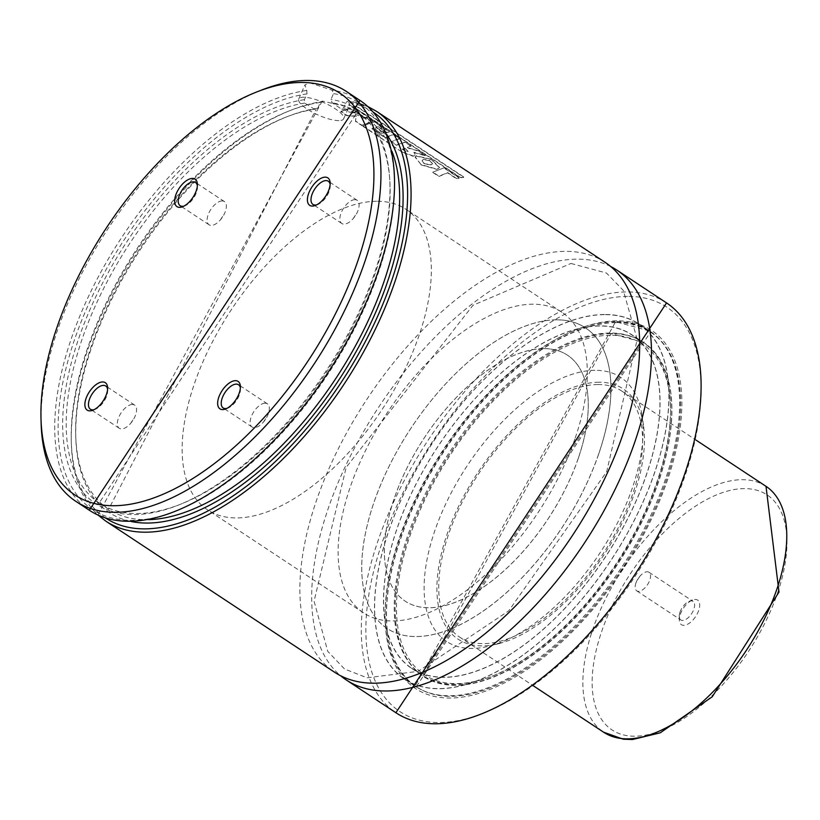 <?xml version="1.0" encoding="UTF-8"?>
<svg xmlns="http://www.w3.org/2000/svg" width="820" height="820" viewBox="0 0 820 820"><rect width="100%" height="100%" fill="white"/><g stroke="black" fill="none" stroke-linecap="round" stroke-linejoin="round"><path stroke-width="0.61" stroke-dasharray="4.1 3.07" d="M376.575 201.259A180.082 90.405 -56.6 0 0 216.193 334.816A180.082 90.405 -56.6 0 0 207.501 509.825A180.082 90.405 -56.6 0 0 382.181 409.385A180.082 90.405 -56.6 0 0 405.992 209.295A180.082 90.405 -56.6 0 0 376.575 201.259M556.144 319.861A180.082 90.405 -56.6 0 0 395.773 453.419A180.082 90.405 -56.6 0 0 387.081 628.428A180.082 90.405 -56.6 0 0 561.761 527.988A180.082 90.405 -56.6 0 0 585.572 327.908A180.082 90.405 -56.6 0 0 556.144 319.861M543.445 348.643A147.333 73.964 -56.6 0 0 412.234 457.919A147.333 73.964 -56.6 0 0 405.121 601.111A147.333 73.964 -56.6 0 0 548.037 518.927A147.333 73.964 -56.6 0 0 567.522 355.224A147.333 73.964 -56.6 0 0 543.445 348.643M597.79 384.539A147.333 73.964 -56.6 0 0 466.58 493.814A147.333 73.964 -56.6 0 0 459.466 637.007A147.333 73.964 -56.6 0 0 602.382 554.822A147.333 73.964 -56.6 0 0 621.867 391.119A147.333 73.964 -56.6 0 0 597.79 384.539M598.815 382.243A149.958 75.276 -56.6 0 0 449.739 526.881A149.958 75.276 -56.6 0 0 499.083 643.546A149.958 75.276 -56.6 0 0 603.479 555.55A149.958 75.276 -56.6 0 0 643.444 424.985A149.958 75.276 -56.6 0 0 598.815 382.243M594.92 370.312A158.198 79.417 -56.6 0 0 437.654 522.904A158.198 79.417 -56.6 0 0 489.704 645.986A158.198 79.417 -56.6 0 0 599.851 553.151A158.198 79.417 -56.6 0 0 642.009 415.412A158.198 79.417 -56.6 0 0 594.92 370.312M599.205 326.001A199.721 100.265 -56.6 0 0 421.336 474.134A199.721 100.265 -56.6 0 0 411.691 668.228A199.721 100.265 -56.6 0 0 605.426 556.831A199.721 100.265 -56.6 0 0 631.841 334.929A199.721 100.265 -56.6 0 0 599.205 326.001M599.266 325.858A199.885 100.347 -56.6 0 0 421.255 474.114A199.885 100.347 -56.6 0 0 411.599 668.361A199.885 100.347 -56.6 0 0 605.498 556.882A199.885 100.347 -56.6 0 0 631.933 334.785A199.885 100.347 -56.6 0 0 599.266 325.858M604.217 314.634A212.657 106.754 -56.6 0 0 414.828 472.351A212.657 106.754 -56.6 0 0 404.567 679.021A212.657 106.754 -56.6 0 0 610.849 560.409A212.657 106.754 -56.6 0 0 638.964 324.136A212.657 106.754 -56.6 0 0 604.217 314.634M604.278 314.49A212.821 106.836 -56.6 0 0 414.746 472.33A212.821 106.836 -56.6 0 0 404.475 679.155A212.821 106.836 -56.6 0 0 610.91 560.46A212.821 106.836 -56.6 0 0 639.057 323.992A212.821 106.836 -56.6 0 0 604.278 314.49M610.808 266.582A245.559 123.277 -56.6 0 0 576.808 259.181A245.559 123.277 -56.6 0 0 361.517 435.194A245.559 123.277 -56.6 0 0 340.577 675.711M605.119 262.338A245.559 123.277 -56.6 0 0 564.99 251.381A245.559 123.277 -56.6 0 0 346.296 433.503A245.559 123.277 -56.6 0 0 334.447 672.144M376.523 111.346A245.559 123.277 -56.6 0 0 348.233 101.075L346.173 102.172L343.621 107.953L341.386 109.019L332.172 102.818L330.972 99.415L333.514 93.634L332.151 90.22L309.806 82.83L304.927 84.921L306.772 90.456L306.967 93.89L304.415 99.671L304.784 103.084L314.511 109.275L316.018 109.511L317.801 108.199L320.353 102.418L322.198 101.096L345.251 106.241L349.863 104.734L347.762 100.829L367.821 106.528M391.96 151.321A234.1 117.516 -56.6 0 0 366.663 118.572L341.386 109.019A234.1 117.516 -56.6 0 1 366.663 118.572L357.202 112.33A234.1 117.516 -56.6 0 0 332.172 102.818M261.559 90.067A245.559 123.277 -56.6 0 0 41.143 423.766M338.906 120.632A24.559 6.806 23.8 0 1 312.44 112.227A24.559 6.806 23.8 0 1 298.716 99.015A24.559 6.806 23.8 0 1 323.931 102.695A24.559 6.806 23.8 0 1 343.652 118.828A24.559 6.806 23.8 0 1 338.906 120.632M222.117 200.941A13.919 6.99 -56.6 0 0 209.725 211.263A13.919 6.99 -56.6 0 0 209.059 224.782A13.919 6.99 -56.6 0 0 220.375 219.893A13.919 6.99 -56.6 0 0 224.342 213.897A13.919 6.99 -56.6 0 0 224.393 201.566A13.919 6.99 -56.6 0 0 222.117 200.941M183.875 206.138A13.919 6.99 -56.6 0 0 184.982 205.789A13.919 6.99 -56.6 0 0 197.466 186.878A13.919 6.99 -56.6 0 0 197.353 185.72M354.896 199.67A13.919 6.99 -56.6 0 0 342.493 209.992A13.919 6.99 -56.6 0 0 341.827 223.511A13.919 6.99 -56.6 0 0 353.143 218.622A13.919 6.99 -56.6 0 0 357.11 212.626A13.919 6.99 -56.6 0 0 357.161 200.295A13.919 6.99 -56.6 0 0 354.896 199.67M316.643 204.867A13.919 6.99 -56.6 0 0 317.75 204.518A13.919 6.99 -56.6 0 0 330.234 185.607A13.919 6.99 -56.6 0 0 330.132 184.449M265.127 403.194A13.919 6.99 -56.6 0 0 252.734 413.516A13.919 6.99 -56.6 0 0 252.068 427.035A13.919 6.99 -56.6 0 0 263.384 422.146A13.919 6.99 -56.6 0 0 267.34 416.14A13.919 6.99 -56.6 0 0 267.402 403.819A13.919 6.99 -56.6 0 0 265.127 403.194M226.884 408.391A13.919 6.99 -56.6 0 0 227.98 408.032A13.919 6.99 -56.6 0 0 240.475 389.131A13.919 6.99 -56.6 0 0 240.362 387.973M132.358 404.465A13.919 6.99 -56.6 0 0 119.966 414.787A13.919 6.99 -56.6 0 0 119.289 428.306A13.919 6.99 -56.6 0 0 130.605 423.417A13.919 6.99 -56.6 0 0 134.572 417.411A13.919 6.99 -56.6 0 0 134.634 405.09A13.919 6.99 -56.6 0 0 132.358 404.465M94.105 409.662A13.919 6.99 -56.6 0 0 95.212 409.303A13.919 6.99 -56.6 0 0 107.707 390.402A13.919 6.99 -56.6 0 0 107.594 389.244M358.401 113.344L352.836 112.647L358.043 110.925L352.2 107.061L340.946 111.397L347.085 115.446L356.228 116.05L355.593 121.073L361.928 125.255L373.182 120.94L367.104 116.932L362.153 118.531L362.389 115.979L358.401 113.344L352.836 112.647M352.713 112.934L357.909 111.212L352.057 107.348L340.833 111.684L346.973 115.733L356.106 116.337L355.48 121.36L361.815 125.542L373.049 121.227L366.97 117.219L362.02 118.818L362.255 116.266L358.279 113.631M404.731 148.41L402.517 149.014L405.695 151.034L408.216 151.434L404.731 148.41L402.517 149.014M402.394 149.301L405.582 151.321L408.206 151.464L404.854 148.123M402.476 152.018L413.178 155.964L415.279 154.949L413.967 152.264L425.467 155.462L418.159 150.634L408.78 148.051L407.478 147.18L411.189 146.032L405.07 141.983L396.593 144.986L391.284 141.481L399.75 138.457L393.6 134.398L385.144 137.422L371.88 128.668L373.141 128.115L381.669 133.742L384.303 132.666L375.837 127.069L377.723 126.393L386.886 132.44L389.52 131.702L374.238 121.606L362.932 125.911L402.364 152.305L413.054 156.251L415.156 155.236L413.967 152.264M413.844 152.551L425.334 155.759L418.026 150.921L408.657 148.338L407.356 147.467L411.056 146.319L404.936 142.27L396.47 145.273L391.171 141.768L399.606 138.744L393.467 134.685L385.031 137.709L371.767 128.955L373.018 128.402L381.546 134.029L384.18 132.953L375.714 127.356L377.6 126.68L386.753 132.727L389.387 131.989L374.104 121.893L362.932 125.911M362.819 126.198L402.364 152.305M356.638 106.21L353.184 106.569L460.553 177.479L463.987 177.11L356.638 106.21L353.184 106.569M353.051 106.856L460.409 177.766L463.843 177.397L356.495 106.498M444.143 167.792L432.868 172.138L439.018 176.197L447.658 172.589L456.771 178.606L459.405 177.868L444.143 167.792L432.868 172.138M432.755 172.425L438.905 176.484L447.535 172.876L456.637 178.893L459.272 178.155L444.009 168.079M429.424 160.628L423.458 159.644L422.095 160.679L424.34 164.02L431.361 164.933L432.488 163.99L429.557 160.341L423.581 159.357L422.218 160.392L424.463 163.733L431.484 164.646L432.622 163.703L429.557 160.341M416.078 155.779L415.217 156.876L421.07 164.574L436.937 169.125L439.581 167.557L431.505 159.285L416.078 155.779L415.104 157.163L421.07 164.574M420.957 164.861L436.814 169.412L439.448 167.844L431.371 159.572L415.955 156.066M680.313 614.405A14.729 7.4 123.4 0 1 692.562 600.004A14.729 7.4 123.4 0 1 699.542 607.22A14.729 7.4 123.4 0 1 688.708 623.62A14.729 7.4 123.4 0 1 679.329 620.022A14.729 7.4 123.4 0 1 680.313 614.405M578.418 457.97A147.333 73.964 -56.6 0 0 567.522 355.224A147.333 73.964 -56.6 0 0 424.606 437.408A147.333 73.964 -56.6 0 0 405.121 601.111A147.333 73.964 -56.6 0 0 578.418 457.97M598.887 453.48A180.082 90.405 -56.6 0 0 585.572 327.908A180.082 90.405 -56.6 0 0 410.892 428.347A180.082 90.405 -56.6 0 0 387.081 628.428A180.082 90.405 -56.6 0 0 598.887 453.48M575.261 437.88A180.082 90.405 -56.6 0 0 561.946 312.297A180.082 90.405 -56.6 0 0 387.265 412.737A180.082 90.405 -56.6 0 0 363.455 612.827A180.082 90.405 -56.6 0 0 575.261 437.88M635.9 583.082A11.131 5.586 123.4 0 1 636.771 580.98A11.131 5.586 123.4 0 1 639.938 576.183A11.131 5.586 123.4 0 1 648.999 572.268A11.131 5.586 123.4 0 1 647.523 584.639A11.131 5.586 123.4 0 1 636.73 590.851A11.131 5.586 123.4 0 1 635.9 583.082M679.975 612.191A11.131 5.586 123.4 0 1 689.22 601.316A11.131 5.586 123.4 0 1 693.064 601.378A11.131 5.586 123.4 0 1 691.588 613.749A11.131 5.586 123.4 0 1 680.795 619.951A11.131 5.586 123.4 0 1 679.226 616.445A11.131 5.586 123.4 0 1 679.975 612.191M610.387 335.247A198.081 99.445 -56.6 0 0 396.798 597.39A198.081 99.445 -56.6 0 0 593.557 595.505A198.081 99.445 -56.6 0 0 610.387 335.247M609.834 333.033A199.721 100.265 -56.6 0 0 431.966 481.155A199.721 100.265 -56.6 0 0 422.331 675.249A199.721 100.265 -56.6 0 0 616.056 563.852A199.721 100.265 -56.6 0 0 642.47 341.95A199.721 100.265 -56.6 0 0 609.834 333.033M610.961 333.586A199.885 100.347 -56.6 0 0 432.95 481.832A199.885 100.347 -56.6 0 0 423.294 676.09A199.885 100.347 -56.6 0 0 617.193 564.601A199.885 100.347 -56.6 0 0 643.628 342.514A199.885 100.347 -56.6 0 0 610.961 333.586M611.146 333.525A200.049 100.429 -56.6 0 0 395.445 598.262A200.049 100.429 -56.6 0 0 594.151 596.355A200.049 100.429 -56.6 0 0 611.146 333.525M615.963 322.588A212.493 106.672 -56.6 0 0 386.856 603.786A212.493 106.672 -56.6 0 0 597.923 601.767A212.493 106.672 -56.6 0 0 615.963 322.588M615.912 322.362A212.657 106.754 -56.6 0 0 426.523 480.079A212.657 106.754 -56.6 0 0 416.263 686.75A212.657 106.754 -56.6 0 0 622.544 568.137A212.657 106.754 -56.6 0 0 650.66 331.854A212.657 106.754 -56.6 0 0 615.912 322.362M614.918 321.512A212.821 106.836 -56.6 0 0 425.375 479.351A212.821 106.836 -56.6 0 0 415.104 686.176A212.821 106.836 -56.6 0 0 621.55 567.481A212.821 106.836 -56.6 0 0 649.696 331.024A212.821 106.836 -56.6 0 0 614.918 321.512M616.732 320.856A214.461 107.656 -56.6 0 0 385.492 604.658A214.461 107.656 -56.6 0 0 598.518 602.618A214.461 107.656 -56.6 0 0 616.732 320.856M627.515 296.389A242.289 121.626 -56.6 0 0 366.284 617.029A242.289 121.626 -56.6 0 0 606.943 614.723A242.289 121.626 -56.6 0 0 627.515 296.389M666.557 302.918A245.559 123.277 -56.6 0 0 626.429 291.951A245.559 123.277 -56.6 0 0 407.735 474.073A245.559 123.277 -56.6 0 0 395.886 712.723M323.838 101.311A245.559 123.277 -56.6 0 0 112.75 291.776A245.559 123.277 -56.6 0 0 105.841 521.151M320.353 102.418A243.109 122.036 -56.6 0 0 111.961 291.438A243.109 122.036 -56.6 0 0 105.38 517.902M373.346 112.196A243.109 122.036 -56.6 0 0 346.173 102.172M317.801 108.199A236.56 118.756 -56.6 0 0 105.298 312.912A236.56 118.756 -56.6 0 0 131.056 521.479M386.712 134.408A236.56 118.756 -56.6 0 0 343.621 107.953M314.511 109.275A234.1 117.516 -56.6 0 0 114.482 291.961A234.1 117.516 -56.6 0 0 108.619 509.251A234.1 117.516 -56.6 0 0 148.666 519.665M304.784 103.084A234.1 117.516 -56.6 0 0 104.929 285.924A234.1 117.516 -56.6 0 0 99.169 503.008A234.1 117.516 -56.6 0 0 326.247 372.434A234.1 117.516 -56.6 0 0 357.202 112.33L99.169 503.008L108.619 509.251L316.018 109.511M304.415 99.671A236.56 118.756 -56.6 0 0 62.781 417.4A236.56 118.756 -56.6 0 0 293.191 415.197A236.56 118.756 -56.6 0 0 330.972 99.415M306.967 93.89A243.109 122.036 -56.6 0 0 58.251 420.311A243.109 122.036 -56.6 0 0 295.18 418.046A243.109 122.036 -56.6 0 0 333.514 93.634M306.772 90.456A245.559 123.277 -56.6 0 0 96.012 281.239A245.559 123.277 -56.6 0 0 89.308 510.224M359.98 100.429A245.559 123.277 -56.6 0 0 332.151 90.22M777.534 593.085A140.784 70.674 -56.6 0 0 681.799 516.159A140.784 70.674 -56.6 0 0 609.26 727.904A140.784 70.674 -56.6 0 0 777.534 593.085M766.003 486.321A147.333 73.964 -56.6 0 0 623.087 568.496A147.333 73.964 -56.6 0 0 603.602 732.198M561.946 312.297L405.992 209.295M363.455 612.827L207.501 509.825M621.867 391.119L695.913 440.022M459.466 637.007L533.512 685.909M643.444 424.985L642.009 415.412M499.083 643.546L489.704 645.986M411.691 668.228L422.331 675.249L642.47 341.95L631.841 334.929M411.599 668.361L423.294 676.09L611.023 333.607L643.628 342.514L631.933 334.785M404.567 679.021L416.263 686.75L650.66 331.854L638.964 324.136M404.475 679.155L415.104 686.176L615.564 321.717L649.696 331.024L639.057 323.992M570.976 263.466L606.451 273.029L623.313 290.413L637.222 339.459L606.697 471.695L508.759 610.828L418.118 671.344L367.063 677.802L344.533 668.997L327.744 651.357L314.07 601.162L346.194 467.328L472.976 305.276L570.976 263.466M322.198 101.096L98 515.042M343.652 118.828L349.863 104.734M298.716 99.015L304.927 84.921M220.375 219.893L224.342 213.897M224.393 201.566L195.508 182.481M209.059 224.782L180.174 205.707M197.466 186.878L197.394 184.346M184.982 205.789L182.624 206.712M353.143 218.622L357.11 212.626M357.161 200.295L328.277 181.21M341.827 223.511L312.943 204.436M330.234 185.607L330.163 183.075M317.75 204.518L315.392 205.441M263.384 422.146L267.34 416.14M267.402 403.819L238.517 384.734M252.068 427.035L223.173 407.96M240.475 389.131L240.403 386.599M227.98 408.032L225.633 408.954M130.605 423.417L134.572 417.411M134.634 405.09L105.749 386.005M119.289 428.306L90.405 409.231M107.707 390.402L107.625 387.87M95.212 409.303L92.865 410.226M639.938 576.183L636.771 580.98M636.73 590.851L680.795 619.951M648.999 572.268L693.064 601.378M679.226 616.445L679.329 620.022M689.22 601.316L692.562 600.004"/><path stroke-width="1.23" d="M340.577 675.711A245.559 123.277 -56.6 0 0 346.265 679.944A245.559 123.277 -56.6 0 0 584.465 542.983A245.559 123.277 -56.6 0 0 616.937 270.149A245.559 123.277 -56.6 0 0 610.808 266.582M98 515.042L105.841 521.151L334.447 672.144A245.559 123.277 -56.6 0 0 572.647 535.183A245.559 123.277 -56.6 0 0 605.119 262.338L376.523 111.346L367.821 106.528M41 418.876L41.143 423.766A245.559 123.277 -56.6 0 0 75.717 501.256A245.559 123.277 -56.6 0 0 313.916 364.295A245.559 123.277 -56.6 0 0 346.388 91.45A245.559 123.277 -56.6 0 0 306.26 80.483A245.559 123.277 -56.6 0 0 261.559 90.067L256.998 91.85A240.649 120.806 -56.6 0 0 41 418.876A240.649 120.806 -56.6 0 0 287.882 389.182A240.649 120.806 -56.6 0 0 300.817 82.461A240.649 120.806 -56.6 0 0 256.998 91.85M102.623 381.946A16.451 8.261 -56.6 0 0 85.977 398.612A16.451 8.261 -56.6 0 0 92.865 410.226A16.451 8.261 -56.6 0 0 107.625 387.87A16.451 8.261 -56.6 0 0 102.623 381.946M235.391 380.675A16.451 8.261 -56.6 0 0 218.755 397.341A16.451 8.261 -56.6 0 0 225.633 408.954A16.451 8.261 -56.6 0 0 240.403 386.599A16.451 8.261 -56.6 0 0 235.391 380.675M325.161 177.151A16.451 8.261 -56.6 0 0 308.515 193.817A16.451 8.261 -56.6 0 0 315.392 205.441A16.451 8.261 -56.6 0 0 330.163 183.075A16.451 8.261 -56.6 0 0 325.161 177.151M192.382 178.422A16.451 8.261 -56.6 0 0 175.746 195.088A16.451 8.261 -56.6 0 0 182.624 206.712A16.451 8.261 -56.6 0 0 197.394 184.346A16.451 8.261 -56.6 0 0 192.382 178.422M197.353 185.72A13.919 6.99 -56.6 0 0 195.508 182.481A13.919 6.99 -56.6 0 0 193.233 181.866A13.919 6.99 -56.6 0 0 180.841 192.187A13.919 6.99 -56.6 0 0 180.174 205.707A13.919 6.99 -56.6 0 0 183.875 206.138M330.132 184.449A13.919 6.99 -56.6 0 0 328.277 181.21A13.919 6.99 -56.6 0 0 326.001 180.595A13.919 6.99 -56.6 0 0 313.609 190.916A13.919 6.99 -56.6 0 0 312.943 204.436A13.919 6.99 -56.6 0 0 316.643 204.867M240.362 387.973A13.919 6.99 -56.6 0 0 238.517 384.734A13.919 6.99 -56.6 0 0 236.242 384.119A13.919 6.99 -56.6 0 0 223.85 394.43A13.919 6.99 -56.6 0 0 223.173 407.96A13.919 6.99 -56.6 0 0 226.884 408.391M107.594 389.244A13.919 6.99 -56.6 0 0 105.749 386.005A13.919 6.99 -56.6 0 0 103.474 385.39A13.919 6.99 -56.6 0 0 91.081 395.701A13.919 6.99 -56.6 0 0 90.405 409.231A13.919 6.99 -56.6 0 0 94.105 409.662M666.557 302.918L395.886 712.723A245.559 123.277 -56.6 0 0 634.075 575.763A245.559 123.277 -56.6 0 0 666.557 302.918L616.937 270.149M105.841 521.151A245.559 123.277 -56.6 0 0 344.041 384.19A245.559 123.277 -56.6 0 0 376.523 111.346M105.38 517.902A243.109 122.036 -56.6 0 0 341.243 382.345A243.109 122.036 -56.6 0 0 373.346 112.196M131.056 521.479A236.56 118.756 -56.6 0 0 338.496 380.531A236.56 118.756 -56.6 0 0 386.712 134.408M148.666 519.665A234.1 117.516 -56.6 0 0 335.698 378.676A234.1 117.516 -56.6 0 0 391.96 151.321M359.98 100.429L89.308 510.224A245.559 123.277 -56.6 0 0 327.508 373.264A245.559 123.277 -56.6 0 0 359.98 100.429L346.388 91.45M776.899 589.067A147.333 73.964 -56.6 0 0 766.003 486.321L779 592.091L712.242 696.785L660.264 732.813L632.435 739.517L623.313 739.209L603.602 732.198A147.333 73.964 -56.6 0 0 776.899 589.067M395.886 712.723L346.265 679.944M89.308 510.224L75.717 501.256M766.003 486.321L695.913 440.022M603.602 732.198L533.512 685.909"/></g></svg>
